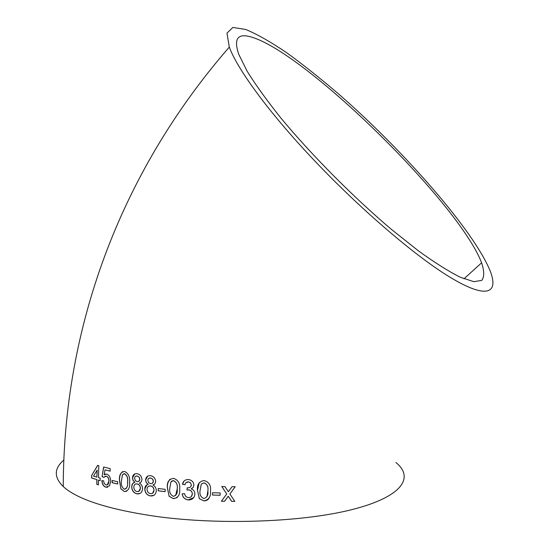 <?xml version="1.0" encoding="UTF-8"?>
<svg xmlns="http://www.w3.org/2000/svg" width="549" height="549" viewBox="0 0 549 549"><rect width="100%" height="100%" fill="white"/><g stroke="black" fill="none" stroke-linecap="round" stroke-linejoin="round"><path stroke-width="0.82" d="M306.74 152.389C354.695 204.276 413.575 255.141 449.947 277.176C486.476 299.335 499.096 293.708 490.168 270.959C473.739 230.676 404.956 152.19 340.003 95.197C321.467 79.241 303.81 65.159 287.024 52.965C271.069 42.129 257.303 34.299 245.732 29.474L232.831 27.45L226.957 33.146L229.31 47.077C236.893 67.973 265.709 108.126 306.74 152.389M63.801 460.117C54.008 468.448 53.823 477.273 63.245 486.579C77.491 499.521 108.64 509.493 156.698 516.506C221.515 525.324 304.331 521.982 353.137 509.307C402.211 496.632 414.516 477.637 395.946 462.526M231.664 501.361L234.821 501.367L229.887 494.004L235.212 486.709L232.055 486.695L228.37 491.732L224.939 486.613L221.789 486.551L226.737 493.976L221.398 501.223L224.555 501.285L228.247 496.248L231.664 501.361L234.787 501.319M212.518 495.047L220.135 495.267L220.156 492.947L212.538 492.728L212.518 495.047L220.135 495.219M204.036 480.512C199.074 481.48 196.892 484.76 197.496 490.36L199.376 498.705L203.871 500.88C208.846 499.878 211.042 496.577 210.459 490.984C211.125 485.446 208.984 481.953 204.036 480.512M193.927 485.062C193.502 481.782 191.622 479.95 188.293 479.572C185.04 479.572 183.105 481.144 182.481 484.287L184.999 484.74C185.294 482.907 186.413 481.953 188.355 481.898L190.441 482.791L191.368 484.98C191.052 487.018 189.796 487.958 187.614 487.8L187.243 487.745L186.962 490.044L188.616 489.893C190.819 490.195 192.054 491.527 192.322 493.887C192.081 496.378 190.764 497.62 188.362 497.62C186.193 497.27 184.965 495.973 184.677 493.736L182.151 493.791C182.735 497.428 184.766 499.48 188.252 499.933L188.739 499.926C192.39 499.796 194.442 497.847 194.888 494.073C194.833 491.465 193.591 489.735 191.176 488.871L193.138 487.45L193.927 485.062M173.559 478.351C168.859 479.105 166.793 482.29 167.356 487.896L169.119 496.296L173.388 498.664C178.13 497.895 180.223 494.697 179.674 489.084C180.305 483.573 178.267 479.998 173.559 478.351M158.201 490.813L165.139 491.63L165.16 489.324L158.222 488.507L158.201 490.813L165.139 491.581M152.951 485.062L154.893 483.882L155.69 481.5C155.264 478.124 153.569 476.203 150.611 475.722C147.606 475.448 145.931 476.889 145.574 480.052L146.24 482.64L148.203 484.41C146.055 484.836 144.922 486.359 144.792 488.981C145.053 492.899 146.933 495.219 150.426 495.932C153.974 496.166 155.937 494.409 156.307 490.655C156.259 488.164 155.141 486.297 152.951 485.062M139.398 483.079L141.237 481.933L141.992 479.579C141.594 476.209 139.995 474.261 137.195 473.725C134.368 473.389 132.783 474.796 132.439 477.939L133.064 480.526L134.91 482.331C132.892 482.715 131.815 484.204 131.691 486.812C131.925 490.717 133.688 493.057 136.989 493.846C140.338 494.148 142.198 492.432 142.555 488.706C142.52 486.229 141.47 484.348 139.398 483.079M124.623 471.488C120.787 471.934 119.071 474.933 119.483 480.478L120.876 488.864L124.349 491.492C128.281 491.074 130.044 488.075 129.626 482.489C130.168 477.088 128.5 473.423 124.623 471.488M112.168 482.743L117.678 484.005L117.706 481.734L112.202 480.485L112.168 482.743L117.678 483.95M106.671 474.082L104.207 474.755L104.996 469.875L110.143 471.152L110.191 468.64L103.631 467L102.066 476.635L103.775 477.349L106.142 476.216C107.995 476.896 108.908 478.543 108.874 481.144C108.805 483.889 107.844 485.165 105.991 484.973L104.262 483.552L103.541 480.807L101.826 480.581C102.148 484.204 103.521 486.414 105.95 487.224L109.546 485.762L110.706 481.446C110.596 477.616 109.251 475.159 106.671 474.082M100.179 478.11L98.525 477.637L98.786 465.676L97.647 465.353L91.642 475.496L91.594 477.966L96.871 479.641L96.796 484.362L98.415 484.849L98.484 480.128L100.138 480.608L100.179 478.11M252.149 37.291C237.834 32.748 233.366 38.409 238.733 54.255L247.029 71.02C255.491 84.69 266.814 100.412 281.013 118.186C311.461 154.928 353 196.823 391.224 229.242L418.18 250.687C434.671 262.594 448.746 271.467 460.412 277.293L473.89 281.692L481.809 280.361C484.403 276.847 484.342 270.993 481.61 262.799C458.937 203.398 306.85 53.912 252.149 37.291M97.743 465.38L91.642 475.496M91.772 475.468L91.594 477.966M91.724 477.946L96.871 479.641M96.988 479.613L96.796 484.362M96.919 484.335L98.422 484.788M100.138 480.547L98.484 480.128M96.912 477.156L97.173 470.143L93.515 476.107L96.912 477.156L97.049 470.17M105.504 474.061L104.207 474.755M110.143 471.097L104.996 469.875M103.74 467.027L102.066 476.635M102.183 476.607L103.816 477.294M105.058 476.216L106.142 476.216M106.252 476.182C108.105 476.868 109.018 478.508 108.99 481.116L108.874 481.144M108.99 481.116L107.199 484.945M101.949 480.601C102.279 484.191 103.644 486.387 106.067 487.189L105.95 487.224M106.067 487.189L107.714 487.238M112.312 480.505L112.277 482.715M122.612 471.625C120.341 473.444 119.332 476.388 119.586 480.444L119.483 480.478M119.586 480.444L120.876 488.864M120.979 488.83L124.349 491.492M124.451 491.458L126.675 491.28M125.646 488.974C127.265 487.505 127.931 485.199 127.642 482.056C128.198 478.254 127.203 475.475 124.664 473.732L123.518 473.835M124.568 473.76L122.454 474.707L121.459 480.883C120.897 484.657 121.871 487.43 124.376 489.214C126.943 488.445 127.999 486.071 127.546 482.091C128.095 478.289 127.107 475.509 124.568 473.76L124.664 473.732M139.487 483.045L140.105 482.797M134.711 473.993L132.439 477.939M132.529 477.904L133.16 480.492L134.91 482.331M134.031 482.633L132.57 483.793L131.691 486.812M131.781 486.778C132.014 490.676 133.784 493.023 137.078 493.805L136.989 493.846M137.078 493.805L140.139 493.373M138.725 481.377L139.865 479.263L139.24 477.239L137.284 475.983L135.761 476.223M138.78 491.382L140.427 488.281C140.324 485.879 139.233 484.41 137.14 483.875L135.507 484.026M140.345 488.322C140.242 485.913 139.144 484.444 137.058 483.916C135.081 483.717 134.004 484.794 133.819 487.148C133.887 489.55 134.958 491.026 137.03 491.561C139.041 491.78 140.139 490.703 140.345 488.322L140.427 488.281M139.782 479.298L139.007 477.033L137.195 476.024C135.637 475.859 134.759 476.628 134.574 478.323L135.322 480.622L137.147 481.631C138.732 481.796 139.611 481.02 139.782 479.298L139.865 479.263M153.034 485.035L154.111 484.561M147.722 476.148L145.574 480.052M145.657 480.011L146.322 482.598L148.203 484.41M146.851 484.911L144.792 488.981M144.874 488.939C145.135 492.858 147.008 495.177 150.501 495.891L150.426 495.932M150.501 495.891L154.049 495.232M152.375 483.305L153.425 481.226L152.766 479.202L150.687 477.987L148.944 478.316M152.498 493.325L154.036 490.271C153.919 487.855 152.759 486.4 150.543 485.913L148.655 486.181M153.96 490.312C153.844 487.896 152.684 486.441 150.467 485.954C148.381 485.796 147.242 486.901 147.05 489.269C147.125 491.684 148.264 493.139 150.467 493.633C152.595 493.812 153.754 492.707 153.96 490.312L154.036 490.271M153.356 481.26L152.526 479.009L150.611 478.028C148.957 477.898 148.031 478.687 147.832 480.389L148.635 482.688L150.57 483.662C152.245 483.793 153.171 482.996 153.356 481.26L153.425 481.226M158.29 488.514L158.27 490.772M170.121 479.126C168.049 481.466 167.143 484.376 167.418 487.855L167.356 487.896M167.418 487.855L169.119 496.296M169.181 496.255L173.388 498.664M173.443 498.616L177.217 497.593M175.632 495.575L177.231 488.809C177.876 484.911 176.654 482.18 173.566 480.615L171.652 481.116M173.511 480.663L170.952 481.789L169.792 488.143C169.14 492.021 170.348 494.752 173.402 496.351C176.497 495.342 177.759 492.844 177.176 488.857C177.828 484.959 176.606 482.228 173.511 480.663L173.566 480.615M184.128 480.91L182.481 484.287M182.529 484.239L185.013 484.692M185.885 482.756L188.355 481.898M188.396 481.85L190.482 482.749L191.368 484.98M191.402 484.939L190.585 486.922M187.284 487.752L186.962 490.044M187.01 489.996L188.616 489.893M188.657 489.845C190.86 490.147 192.095 491.479 192.363 493.839L192.322 493.887M192.363 493.839L191.423 496.454M182.206 493.791C182.79 497.394 184.821 499.432 188.293 499.885L188.252 499.933M188.293 499.885L193.77 497.593M191.244 488.836L193.035 487.587M199.177 482.736L197.496 490.36M197.523 490.312L199.376 498.705M199.404 498.657L203.871 500.88M203.899 500.825C206.589 500.887 208.442 499.714 209.457 497.312M207.007 496.584L207.872 490.82C208.551 486.888 207.268 484.211 204.015 482.784L201.284 484.074L200.069 490.497C199.397 494.416 200.666 497.099 203.892 498.554C207.145 497.401 208.462 494.841 207.851 490.868C208.531 486.936 207.241 484.259 203.988 482.832L201.284 484.074M212.552 492.728L212.538 494.999M235.171 486.709L229.887 494.004M221.83 486.551L226.737 493.976M221.439 501.175L224.555 501.285M224.562 501.23L228.247 496.248M228.247 496.2L231.664 501.306M229.31 47.077C118.172 174.822 63.657 329.99 63.245 486.579M481.61 262.799L463.98 278.823"/></g></svg>
